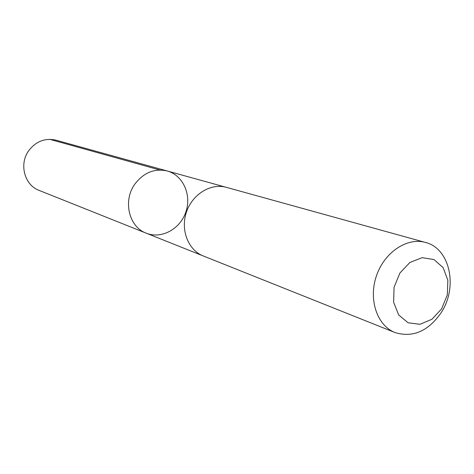 <?xml version="1.0" encoding="UTF-8"?>
<svg xmlns="http://www.w3.org/2000/svg" width="474" height="474" viewBox="0 0 474 474"><rect width="100%" height="100%" fill="white"/><g stroke="black" fill="none" stroke-linecap="round" stroke-linejoin="round"><path stroke-width="0.71" d="M134.823 184.155C143.663 172.572 154.465 168.181 167.227 170.978C183.047 175.238 191.798 194.85 185.897 211.908C180.268 229.055 161.438 239.37 146.265 233.19C128.946 227.016 122.642 200.863 134.823 184.155C143.663 172.572 154.465 168.181 167.227 170.978L56.009 140.185C45.19 137.792 36.142 141.228 28.855 150.501C18.818 163.874 24.405 185.109 39.087 190.388L146.265 233.19C128.946 227.016 122.642 200.863 134.823 184.155M425.427 242.439L226.388 187.349C210.877 182.887 192.379 194.156 186.442 212.091C180.316 229.961 188.225 250.124 203.263 255.96L395.061 332.564C412.777 337.921 428.135 331.302 441.134 312.716C458.216 287.197 450.004 248.329 425.427 242.439C407.006 237.107 384.207 252.411 376.362 276.081C368.28 299.681 377.168 325.662 395.061 332.564M441.667 308.787L447.332 294.893L447.859 280.241L443.119 267.638L433.965 259.556L422.133 257.666L409.951 262.454L399.902 273.036L394.06 287.291L393.633 302.299L398.687 314.979L408.12 322.8L419.988 324.293L431.938 319.269L441.667 308.787M159.874 170.024L49.782 139.338M225.707 187.165L167.227 170.978M202.617 255.693L146.265 233.19"/></g></svg>
